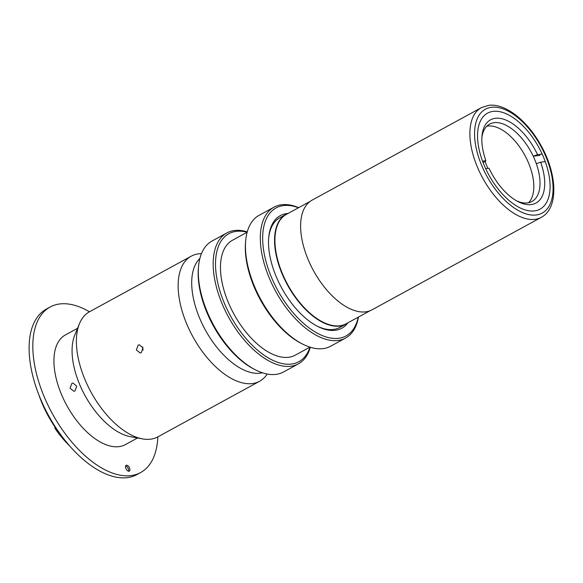 <?xml version="1.0" encoding="UTF-8"?>
<svg xmlns="http://www.w3.org/2000/svg" width="583" height="583" viewBox="0 0 583 583"><rect width="100%" height="100%" fill="white"/><g stroke="black" fill="none" stroke-linecap="round" stroke-linejoin="round"><path stroke-width="0.87" d="M347.978 322.778A62.49 32.604 -118.7 0 1 345.974 324.061A62.49 32.604 -118.7 0 1 339.452 326.101A62.49 32.604 -118.7 0 1 284.453 279.104A62.49 32.604 -118.7 0 1 286.042 214.384A62.49 32.604 -118.7 0 1 288.206 213.393M365.512 311.861A62.49 32.604 -118.7 0 1 310.513 264.864A62.49 32.604 -118.7 0 1 312.102 200.144L481.369 107.651A62.49 32.604 -118.7 0 0 479.78 172.371A62.49 32.604 -118.7 0 0 534.779 219.368A62.49 32.604 -118.7 0 0 541.294 217.328L372.034 309.821A62.49 32.604 -118.7 0 1 365.512 311.861M493.291 111.346A54.7 28.538 -118.7 0 1 541.432 152.484A54.7 28.538 -118.7 0 1 540.04 209.137A54.7 28.538 -118.7 0 1 534.334 210.922A54.7 28.538 -118.7 0 1 486.193 169.784A54.7 28.538 -118.7 0 1 487.585 113.131A54.7 28.538 -118.7 0 1 493.291 111.346M487.876 168.378A44.089 23.007 61.3 0 1 485.238 161.848L485.901 160.704A47.405 24.734 -118.7 0 1 482.01 135.766A47.405 24.734 -118.7 0 1 495.484 118.283A47.405 24.734 -118.7 0 1 537.526 154.619L533.226 156.186A44.089 23.007 61.3 0 0 494.246 122.656A44.089 23.007 61.3 0 0 489.64 124.099A44.089 23.007 61.3 0 0 481.893 137.399M516.545 200.822A44.089 23.007 61.3 0 0 527.323 202.92A44.089 23.007 61.3 0 0 531.929 201.485A44.089 23.007 61.3 0 0 536.331 163.736A44.089 23.007 61.3 0 0 533.226 156.186L539.953 155.399M486.79 126.249A44.089 23.007 -118.7 0 1 488.037 126.045A44.089 23.007 -118.7 0 1 525.319 156.171A44.089 23.007 -118.7 0 1 528.577 202.716M536.331 163.736L540.638 162.161A47.405 24.734 -118.7 0 1 517.981 201.601A47.405 24.734 -118.7 0 1 489.006 168.247L485.661 168.64M542.175 154.072L537.526 154.619M545.265 161.615L540.638 162.161M485.238 161.848L482.906 162.118M485.901 160.704L482.527 161.105M369.87 310.812L346.142 323.776A62.323 32.517 -118.7 0 1 339.634 325.817A62.323 32.517 -118.7 0 1 284.788 278.944A62.323 32.517 -118.7 0 1 286.37 214.391L310.098 201.426M226.882 232.923L211.986 241.063A74.595 38.915 61.3 0 0 198.57 266.139A74.595 38.915 61.3 0 0 255.172 369.717A74.595 38.915 61.3 0 0 275.737 374.41A74.595 38.915 61.3 0 0 283.52 371.976L298.416 363.836A74.595 38.915 -118.7 0 1 290.633 366.277A74.595 38.915 -118.7 0 1 224.987 310.178A74.595 38.915 -118.7 0 1 226.882 232.923A74.595 38.915 -118.7 0 1 234.665 230.489A74.595 38.915 -118.7 0 1 247.25 231.874M310.302 347.257A74.595 38.915 -118.7 0 1 298.416 363.836M309.945 347.147L295.282 355.156A65.478 34.157 -118.7 0 1 288.454 357.299A65.478 34.157 -118.7 0 1 230.832 308.057A65.478 34.157 -118.7 0 1 232.493 240.247L247.156 232.231A72.933 38.048 61.3 0 0 236.523 231.32A72.933 38.048 61.3 0 0 224.018 302.402A72.933 38.048 61.3 0 0 291.252 364.091A72.933 38.048 61.3 0 0 309.981 347.155M274.032 207.154L259.144 215.295A74.595 38.915 61.3 0 0 245.727 240.371A74.595 38.915 61.3 0 0 302.329 343.948A74.595 38.915 61.3 0 0 322.895 348.641A74.595 38.915 61.3 0 0 330.678 346.207L345.573 338.067A74.595 38.915 -118.7 0 1 337.783 340.508A74.595 38.915 -118.7 0 1 272.137 284.409A74.595 38.915 -118.7 0 1 274.032 207.154A74.595 38.915 -118.7 0 1 281.815 204.72A74.595 38.915 -118.7 0 1 298.678 207.665M358.45 317.05A74.595 38.915 -118.7 0 1 345.573 338.067M298.503 207.767A72.933 38.048 61.3 0 0 283.681 205.551A72.933 38.048 61.3 0 0 271.175 276.634A72.933 38.048 61.3 0 0 338.402 338.322A72.933 38.048 61.3 0 0 358.268 317.152M347.854 322.865A64.152 33.464 -118.7 0 1 335.108 330.321A64.152 33.464 -118.7 0 1 317.422 326.291A64.152 33.464 -118.7 0 1 268.748 237.208A64.152 33.464 -118.7 0 1 286.974 213.546A64.152 33.464 -118.7 0 1 288.06 213.444M283.119 216.402A62.49 32.604 61.3 0 0 268.676 238.002M316.715 325.912A62.49 32.604 61.3 0 0 333.25 329.49A62.49 32.604 61.3 0 0 342.695 325.431M302.329 343.948L300.923 343.227A72.933 38.048 -118.7 0 1 245.581 241.945L245.727 240.371M255.172 369.717L253.765 368.995A72.933 38.048 -118.7 0 1 198.424 267.714L198.57 266.139M138.178 345.107L136.356 349.946L140.212 352.992L141.29 352.649L142.981 347.818L139.242 344.757L138.178 345.107M143.046 350.135L142.675 346.972M89.483 311.781A71.279 37.188 61.3 0 0 79.463 323.682A71.279 37.188 61.3 0 0 91.028 392.155A71.279 37.188 61.3 0 0 142.412 438.875A71.279 37.188 61.3 0 0 150.399 439.203A71.279 37.188 61.3 0 0 157.84 436.871A94.315 49.205 -118.7 0 1 140.605 472.551A94.315 49.205 -118.7 0 1 130.76 475.633A94.315 49.205 -118.7 0 1 47.755 404.697A94.315 49.205 -118.7 0 1 50.153 307.015A94.315 49.205 -118.7 0 1 59.991 303.932A94.315 49.205 -118.7 0 1 89.476 311.781L191.239 256.177A71.279 37.188 61.3 0 0 189.431 329.993A71.279 37.188 61.3 0 0 252.155 383.599A71.279 37.188 61.3 0 0 259.595 381.267A71.279 37.188 61.3 0 0 266.723 374.752L267.218 374.038M201.441 253.671L200.574 253.7A71.279 37.188 61.3 0 0 198.679 253.845A71.279 37.188 61.3 0 0 191.239 256.177M79.463 323.682L74.777 335.108A62.826 32.772 61.3 0 0 84.972 395.471A62.826 32.772 61.3 0 0 130.264 436.645L142.412 438.875M199.889 258.422A65.806 34.331 61.3 0 0 204.181 327.821A65.806 34.331 61.3 0 0 260.033 373.193A65.806 34.331 61.3 0 0 262.379 372.777M137.501 437.971L125.345 444.618A62.49 32.604 -118.7 0 1 118.823 446.665A62.49 32.604 -118.7 0 1 63.824 399.661A62.49 32.604 -118.7 0 1 65.413 334.941L77.575 328.302M75.003 390.931L73.924 391.273L70.062 388.234L71.891 383.388L72.955 383.046L76.686 386.106L75.003 390.931M126.467 465.219A3.316 1.727 61.3 0 0 126.125 465.329A3.316 1.727 61.3 0 0 126.037 468.761A3.316 1.727 61.3 0 0 128.96 471.253A3.316 1.727 61.3 0 0 129.302 471.144A3.316 1.727 61.3 0 0 129.39 467.712A3.316 1.727 61.3 0 0 126.467 465.219M140.605 472.551L136.881 474.584A94.315 49.205 -118.7 0 1 127.036 477.666A94.315 49.205 -118.7 0 1 44.031 406.73A94.315 49.205 -118.7 0 1 46.429 309.048L50.153 307.015M69.603 445.908A73.429 38.31 -118.7 0 1 54.795 428.111A1.654 0.867 61.3 0 0 54.43 426.173A71.942 37.531 -118.7 0 1 38.726 394.458M55.786 427.616L54.853 428.119L55.451 428.126A75.09 39.178 61.3 0 0 65.209 440.646M55.946 427.856L55.451 428.126M128.544 471.232A3.316 1.727 61.3 0 0 127.99 468.083A3.316 1.727 61.3 0 0 125.644 465.919M536.017 214.996A59.175 30.87 -118.7 0 1 481.471 164.945A59.175 30.87 -118.7 0 1 491.615 107.272A59.175 30.87 -118.7 0 1 546.162 157.323A59.175 30.87 -118.7 0 1 536.017 214.996M286.042 214.384L279.84 217.772M345.974 324.061L339.765 327.449M541.294 217.328C558.74 208.167 557.268 174.579 541.25 145.947C527.826 121.177 505.643 103.089 488.743 105.334L481.369 107.651M157.84 436.871L259.595 381.267"/></g></svg>
